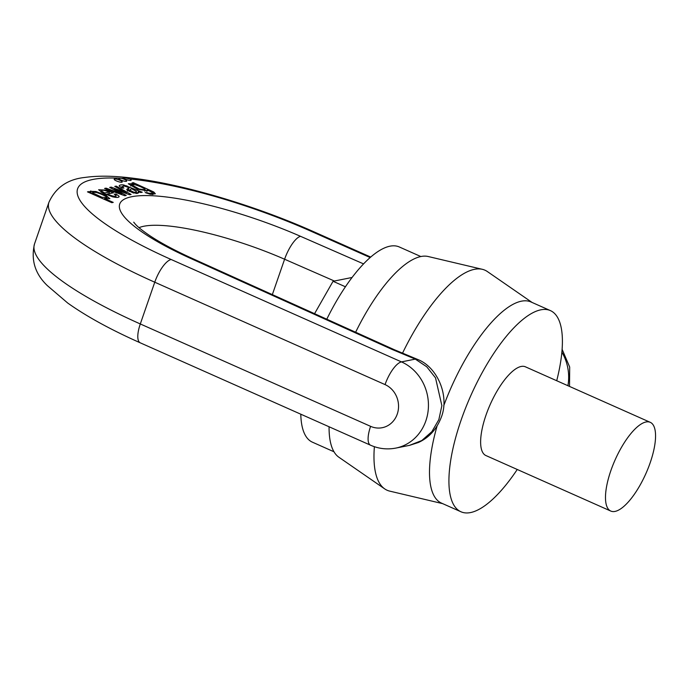 <?xml version="1.0" encoding="UTF-8"?>
<svg xmlns="http://www.w3.org/2000/svg" width="690" height="690" viewBox="0 0 690 690"><rect width="100%" height="100%" fill="white"/><g stroke="black" fill="none" stroke-linecap="round" stroke-linejoin="round"><path stroke-width="1.03" d="M437.089 425.989A110.081 38.192 114 0 0 441.522 503.131L460.946 511.764A110.081 38.192 114 0 0 470.563 512.567A110.081 38.192 114 0 0 517.25 469.476M556.709 380.733A110.081 38.192 114 0 0 550.387 310.595L530.964 301.961A110.081 38.192 114 0 0 443.765 405.66M550.387 310.595A110.081 38.192 114 0 0 461.11 420.106A110.081 38.192 114 0 0 460.946 511.764M650.256 422.323L525.392 366.804A48.567 16.845 114 0 0 490.271 404.34A48.567 16.845 114 0 0 485.933 455.555L610.797 511.066A48.567 16.845 114 0 0 615.032 511.419A48.567 16.845 114 0 0 648.177 468.156A48.567 16.845 114 0 0 650.256 422.323A48.567 16.845 114 0 0 615.126 459.851A48.567 16.845 114 0 0 610.797 511.066M374.385 446.706A120.414 41.771 114 0 0 384.718 488.9A120.414 41.771 114 0 0 389.695 491.116L442.661 503.64M532.102 302.47L487.33 271.532A120.414 41.771 114 0 0 482.345 269.316A120.414 41.771 114 0 0 402.529 353.168M329.078 426.774A110.081 38.192 114 0 0 338.902 457.246L384.718 488.9M482.345 269.316L428.154 256.507A110.081 38.192 114 0 0 355.635 332.235M300.797 414.198A106.838 37.07 114 0 0 312.432 442.186L333.995 451.777M420.805 256.525L399.243 246.942A106.838 37.07 114 0 0 326.784 319.203M314.562 313.683L333.054 281.287L345.405 286.773M333.054 281.287L352.038 277.484M409.584 445.317L421.797 440.531L431.862 431.673L438.84 419.658L441.867 405.668L435.519 377.87L426.748 366.787L415.302 359.119L392.153 349.459L190.492 258.362A135.982 30.42 -160.9 0 1 131.678 196.728A135.982 30.42 -160.9 0 1 300.547 236.325L363.527 263.882M121.621 187.878L122.026 186.714L124.295 186.041L129.194 187.637L127.65 188.612L126.951 189.966L133.472 193.01L138.716 192.803L138.285 191.622L140.751 192.527L142.252 192.225L123.717 184.954C120.793 184.644 119.318 185.032 119.284 186.11L122.156 188.154L123.933 188.042L122.009 186.498L121.543 187.835M126.753 189.31L126.951 189.966M119.232 185.67L119.284 186.11M90.433 192.07L90.821 190.94L91.08 192.605L88.777 191.604L87.475 191.863L111.797 202.679L113.238 202.394L104.638 198.573L109.891 198.677L105.881 195.382L95.962 191.527L90.097 191.346M114.557 178.986A4.252 0.949 19.1 0 0 114.178 179.21A4.252 0.949 19.1 0 0 117.887 181.496A4.252 0.949 19.1 0 0 122.208 181.988A4.252 0.949 19.1 0 0 119.913 180.254A4.252 0.949 19.1 0 0 114.557 178.986M152.447 192.596C152.706 193.295 151.783 193.536 149.696 193.304L145.211 192.57L150.498 194.304L155.354 193.787L153.775 191.993L133.343 182.678L132.023 182.945L134.093 183.885L128.288 183.747L137.543 189.25L147.807 190.845L147.151 189.759L152.447 192.596L152.016 194.502M124.157 178.512A4.252 0.949 19.1 0 0 128.444 180.185A4.252 0.949 19.1 0 0 131.152 180.202A4.252 0.949 19.1 0 0 129.936 179.003L123.846 177.485L123.062 177.658L124.157 178.512A173.207 38.752 19.1 0 0 121.319 178.322L118.766 178.184A4.252 0.949 19.1 0 0 118.654 178.313A4.252 0.949 19.1 0 0 122.354 180.608A4.252 0.949 19.1 0 0 126.684 181.099A4.252 0.949 19.1 0 0 124.39 179.357A4.252 0.949 19.1 0 0 121.319 178.322M116.118 195.563C116.42 196.4 115.152 196.512 112.323 195.908L107.071 194.088L113.401 192.821L106.588 190.181L98.618 189.733L103 193.183L112.694 196.848C117.179 197.806 119.284 197.582 119.008 196.193L116.101 194.054L114.247 194.183L116.118 195.563L115.704 197.392M119.12 196.754L119.008 196.193L118.671 197.159M116.179 186.11L114.782 186.395L126.356 192.803L111.168 187.119L109.693 187.413L121.811 193.959L106.062 188.137L104.578 188.439L124.743 195.727L126.236 195.434L114.393 189.077L129.608 194.753L131.1 194.459L116.179 186.11L115.877 186.999M114.393 189.077L114.135 189.819M144.917 189.138L145.28 189.862L139.07 188.974L131.212 184.601L135.05 184.73C139.578 186.162 142.864 187.628 144.917 189.138M133.343 182.678L133.084 183.419M134.127 183.876L133.92 184.471M134.093 183.885L133.886 184.463M147.151 189.759L146.608 191.32M149.696 193.304L149.428 194.08M147.048 192.493L146.789 193.226M106.493 196.952L107.036 197.78L101.922 197.237L93.297 193.2L92.589 192.26L96.393 192.45C100.731 193.83 104.095 195.33 106.493 196.952M91.08 192.605L90.821 193.355M91.046 192.614L90.795 193.338M88.777 191.604L88.527 192.329M104.638 198.573L104.363 199.376M109.477 192.027L104.699 192.984L101.818 191.216C100.956 190.224 101.948 189.974 104.811 190.466L109.477 192.027L108.891 193.726M104.699 192.984L104.406 193.847M107.071 194.088L106.795 194.882M116.101 194.054L115.722 195.149M101.421 192.346L101.508 190.578L100.981 192.087M126.391 192.795L126.158 193.467L126.356 192.803M111.168 187.119L110.849 188.042M121.811 193.959L121.595 194.589M106.062 188.137L105.803 188.879M136.292 191.32C136.698 192.243 135.835 192.527 133.696 192.174L129.668 190.095L131.54 188.68L136.292 191.32L135.895 193.45M133.696 192.174L133.42 192.993M128.444 189.828L129.582 190.328M135.99 193.174L136.724 193.493M129.194 187.637L127.538 191.139M127.65 188.612L127.124 190.147M138.285 191.622L137.664 193.407M190.492 258.362A22.667 8.34 -65.7 0 1 192.596 258.586L394.257 349.683A22.667 8.34 114.3 0 0 392.153 349.459M417.502 359.378A22.667 8.573 114.5 0 0 415.302 359.119L401.459 361.888A45.324 41.288 78.7 0 1 428.343 408.411A45.324 41.288 78.7 0 1 395.905 448.077L409.575 445.343L418.442 442.488C428.964 437.684 436.529 429.396 441.152 417.605C449.854 396.396 437.693 367.089 417.467 359.361L394.257 349.683M567.913 385.71A45.324 41.288 -101.3 0 0 561.867 352.124M370.125 257.525L311.388 231.409A173.207 38.752 19.1 0 0 129.936 179.003M118.766 178.184A173.207 38.752 19.1 0 0 171.163 259.5L401.459 361.888A22.667 7.866 -66 0 0 385.055 384.597L154.758 282.21L140.303 323.955L370.599 426.342A22.667 20.64 -101.3 0 0 397.25 414.112A22.667 20.64 -101.3 0 0 385.055 384.597M334.383 281.02L284.599 259.233A113.315 25.349 19.1 0 0 139.035 227.665M300.547 236.325A22.667 7.383 -66.4 0 0 284.599 259.233L272.343 294.613M34.5 243.984A195.874 43.824 19.1 0 0 140.303 323.955A22.667 7.866 -66 0 0 140.268 342.827C110.616 329.639 86.414 316.365 67.672 303.005L47.386 285.651C35.095 273.939 30.8 260.052 34.5 243.984L48.956 202.23A195.874 43.824 -160.9 0 0 154.758 282.21A22.667 7.866 -66 0 1 171.163 259.5M153.775 191.993L152.895 194.537M93.297 193.2L92.917 194.287M95.962 191.527L95.703 192.268M106.588 190.181L106.346 190.863M112.323 195.908L112.056 196.685M121.509 190.983L121.276 191.656M139.415 191.216L139.156 191.967M126.857 185.783L126.589 186.559M123.717 184.954L123.346 186.024M128.573 188.154L127.719 190.613M395.905 448.077C387.185 449.751 378.741 448.793 370.565 445.214A22.667 7.866 -66 0 1 370.599 426.342M370.668 257.051L313.363 231.573A22.667 7.866 114 0 0 311.388 231.409M145.28 189.862L144.797 191.242M131.212 184.601L130.695 186.076M107.036 197.78L106.605 199.013M92.589 192.26L92.029 193.89M129.668 190.095L129.203 191.441M370.565 445.214L140.268 342.827M313.363 231.573C255.964 205.913 184.403 184.558 134.067 178.348C114.902 175.821 98.541 175.519 84.965 177.434C67.724 179.21 55.726 187.473 48.956 202.23M562.1 349.269L569.69 367.071L569.517 386.426M192.596 258.586C174.76 250.479 160.313 242.716 149.256 235.307C142.675 230.814 138.104 227.174 135.55 224.397L133.713 222.189"/></g></svg>

